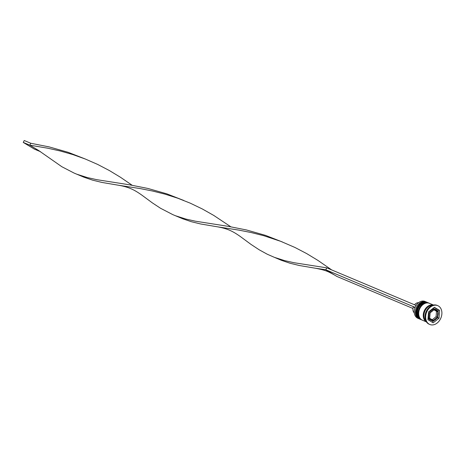 <?xml version="1.0" encoding="UTF-8"?>
<svg xmlns="http://www.w3.org/2000/svg" width="465" height="465" viewBox="0 0 465 465"><rect width="100%" height="100%" fill="white"/><g stroke="black" fill="none" stroke-linecap="round" stroke-linejoin="round"><path stroke-width="0.7" d="M437.768 311.846L434.147 309.667L430.108 312.864L429.683 318.24L433.304 320.42L437.35 317.223L437.768 311.846L436.513 311.318L436.094 316.694L437.35 317.223M428.096 317.653A5.917 4.452 112.8 0 0 429.747 319.751A5.917 4.452 112.8 0 0 430.177 319.972L431.09 320.356A5.917 4.452 -67.2 0 1 430.66 320.135A5.917 4.452 -67.2 0 1 429.41 312.881A5.917 4.452 -67.2 0 1 435.682 309.44A5.917 4.452 -67.2 0 1 436.112 309.661M426.219 301.959L425.045 301.459A9.149 6.882 112.8 0 0 415.35 306.772A9.149 6.882 112.8 0 0 417.279 317.984A9.149 6.882 112.8 0 0 417.948 318.327L419.122 318.821A9.149 6.882 -67.2 0 1 418.459 318.484A9.149 6.882 -67.2 0 1 416.53 307.266A9.149 6.882 -67.2 0 1 426.219 301.959A9.149 6.882 -67.2 0 1 426.597 302.134M419.517 318.967A9.149 6.882 -67.2 0 1 419.122 318.821M421.476 319.792A9.149 6.882 -67.2 0 1 421.081 319.647A9.149 6.882 -67.2 0 1 420.418 319.31A9.149 6.882 -67.2 0 1 418.488 308.092A9.149 6.882 -67.2 0 1 428.178 302.779A9.149 6.882 -67.2 0 1 428.561 302.959M437.745 305.639L437.088 305.366A10.224 7.696 112.8 0 0 426.26 311.3A10.224 7.696 112.8 0 0 428.416 323.838A10.224 7.696 112.8 0 0 429.16 324.21L429.811 324.489A10.224 7.696 112.8 0 0 440.646 318.554A10.224 7.696 112.8 0 0 438.489 306.017A10.224 7.696 112.8 0 0 437.745 305.639A10.224 7.696 112.8 0 0 426.911 311.573A10.224 7.696 112.8 0 0 429.067 324.111A10.224 7.696 112.8 0 0 429.811 324.489M428.178 302.779L427.527 302.506A9.149 6.882 112.8 0 0 417.832 307.818A9.149 6.882 112.8 0 0 419.761 319.031A9.149 6.882 112.8 0 0 420.43 319.368L421.081 319.647M433.508 305.023L429.486 303.331A9.149 6.882 112.8 0 0 419.796 308.644A9.149 6.882 112.8 0 0 421.726 319.856A9.149 6.882 112.8 0 0 422.389 320.193L426.411 321.89M433.432 305.04A9.149 6.882 112.8 0 0 424.19 310.969A9.149 6.882 112.8 0 0 426.3 321.78A9.149 6.882 112.8 0 0 426.364 321.827M414.978 307.656L413.321 306.958A5.702 4.29 112.8 0 0 414.292 312.846M433.171 322.826L439.007 318.211L439.617 310.446L434.386 307.301L428.55 311.916L427.94 319.682L433.171 322.826M433.025 305.133A9.149 6.882 112.8 0 0 424.818 311.294A9.149 6.882 112.8 0 0 426.149 321.466M436.385 318.705L437.704 317.665L439.007 318.211M432.031 322.14L434.583 320.129M438.094 312.614L438.309 309.899L434.217 307.435M438.309 309.899L439.617 310.446M437.704 317.665L437.815 316.229M431.09 320.356C436.129 322.896 441.163 312.253 436.147 309.678L434.769 309.056A5.917 4.452 112.8 0 0 432.287 308.958M429.038 311.527A5.917 4.452 112.8 0 0 428.503 312.48M436.094 316.694L432.223 319.751M434.008 309.812L436.513 311.318M418.57 302.68A5.702 4.29 112.8 0 0 414.513 304.784M415.094 307.353L325.773 269.758L336.927 276.466L412.961 308.469M416.082 305.447L326.767 267.852L294.008 262.713L284.539 260.592L274.42 257.354L267.305 254.25L259.156 249.775L251.007 244.404L240.463 236.615C233.907 232.029 228.443 228.658 217.01 226.746L200.7 223.985L191.4 221.724L182.687 218.771L172.788 214.621L160.495 208.244L152.346 202.874L141.796 195.085C135.245 190.499 129.782 187.128 118.348 185.215L102.038 182.454L92.738 180.193L84.026 177.241L74.127 173.09L61.828 166.714L38.519 150.428L29.783 145.167L30.777 143.261L49.185 146.911L68.14 152.305L85.136 158.949M334.509 275.013C327.924 271.49 326.442 270.38 315.671 268.276L325.773 269.758L326.767 267.852M183.803 200.479L166.801 193.829L147.847 188.441L129.439 184.791L96.679 179.659L87.211 177.537L77.091 174.294M315.671 268.276L299.367 265.515L290.067 263.254L281.354 260.301L274.42 257.354M230.803 226.781L213.737 215.417L202.263 208.936L190.208 203.147L177.74 198.206L165.092 194.172L152.508 191.01L140.227 188.587L118.348 185.215M282.464 242.009L265.463 235.36L246.514 229.972L228.106 226.321L195.346 221.183L185.872 219.062L175.753 215.824M331.685 269.921L317.874 260.377L306.749 253.628L294.961 247.473L280.814 241.364L263.754 235.703L251.17 232.541L238.888 230.117L217.01 226.746M132.136 185.25L120.545 177.316L109.42 170.574L97.633 164.412L85.345 159.036L72.761 154.543L60.113 150.956L47.651 148.19L29.783 145.167L23.25 142.418L24.244 140.511L30.777 143.261M23.25 142.418L34.398 149.126L40.565 151.724M427.068 302.314A9.149 6.882 112.8 0 0 427.004 302.285A9.149 6.882 112.8 0 0 417.308 307.598A9.149 6.882 112.8 0 0 419.238 318.81A9.149 6.882 112.8 0 0 419.907 319.153A9.149 6.882 112.8 0 0 419.971 319.176M427.835 302.698L427.004 302.285C419.279 298.431 411.554 314.84 419.203 318.792L420.035 319.205A9.149 6.882 -67.2 0 1 419.372 318.868A9.149 6.882 -67.2 0 1 417.442 307.65A9.149 6.882 -67.2 0 1 427.132 302.343A9.149 6.882 -67.2 0 1 427.329 302.43M429.026 303.139A9.149 6.882 112.8 0 0 428.963 303.11A9.149 6.882 112.8 0 0 419.273 308.423A9.149 6.882 112.8 0 0 421.203 319.635A9.149 6.882 112.8 0 0 421.865 319.972A9.149 6.882 112.8 0 0 421.929 320.001M429.794 303.523L428.963 303.11C421.238 299.257 413.513 315.665 421.168 319.618L421.993 320.03A9.149 6.882 -67.2 0 1 421.331 319.693A9.149 6.882 -67.2 0 1 419.401 308.475A9.149 6.882 -67.2 0 1 429.096 303.168A9.149 6.882 -67.2 0 1 429.288 303.256M437.362 311.591A5.272 3.97 112.8 0 0 436.205 310.399A5.272 3.97 112.8 0 0 434.659 309.963M437.455 316.56A5.272 3.97 112.8 0 0 437.768 312.55M433.868 320.036A5.272 3.97 112.8 0 0 436.885 317.647M430.195 318.537A5.272 3.97 112.8 0 0 431.351 319.728A5.272 3.97 112.8 0 0 432.898 320.164M426.242 321.623A9.038 6.801 -67.2 0 1 424.243 311.05A9.038 6.801 -67.2 0 1 433.2 305.092M433.688 310.097A5.272 3.97 112.8 0 0 430.671 312.48M430.102 313.567A5.272 3.97 112.8 0 0 429.788 317.578"/></g></svg>
